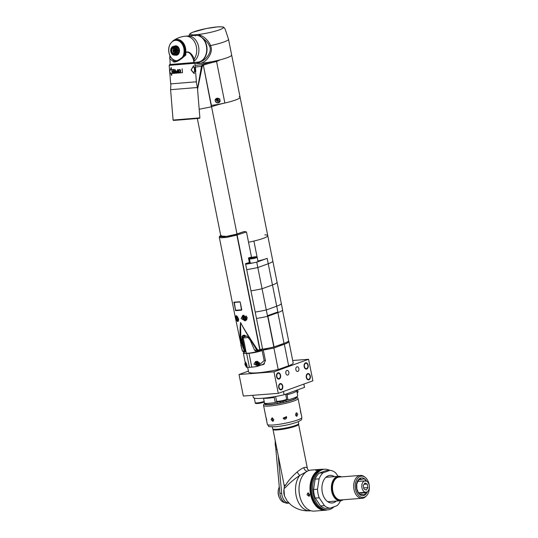 <?xml version="1.0" encoding="UTF-8"?>
<svg xmlns="http://www.w3.org/2000/svg" width="538" height="538" viewBox="0 0 538 538"><rect width="100%" height="100%" fill="white"/><g stroke="black" fill="none" stroke-linecap="round" stroke-linejoin="round"><path stroke-width="0.81" d="M248.536 242.228A19.778 2.683 -11.3 0 0 267.756 235.651A19.778 2.683 -11.3 0 0 264.837 234.85M211.535 105.367A19.778 2.683 -11.3 0 0 240.103 97.284A19.778 2.683 -11.3 0 0 239.181 96.706M195.785 62.307L199.692 63.282C205.919 63.39 214.158 52.031 210.479 45.582A19.778 2.683 168.7 0 0 228.509 39.247L231.656 55.004A19.778 2.683 168.7 0 1 220.324 59.792L216.572 61.507A24.526 3.329 168.7 0 0 203.364 65.219L211.407 106.82L199.188 109.248M197.56 89.268L202.268 66.389L203.108 65.313A0.794 0.585 70.1 0 0 202.362 64.587L202.618 64.499A25.32 3.436 168.7 0 1 212.342 61.601M202.268 66.389L201.481 66.308L197.52 88.736M195.2 67.068A30.895 4.19 -11.3 0 0 201.481 66.308L202.362 64.587M194.911 63.504A19.778 2.683 -11.3 0 0 199.726 63.43A19.778 2.683 168.7 0 0 220.661 59.705A19.778 2.683 168.7 0 0 231.656 55.004L240.103 97.284A19.778 2.683 168.7 0 1 224.864 103.02A24.526 3.329 -11.3 0 0 211.656 106.726L211.407 106.82M220.17 101.124L219.813 101.857L215.274 99.389L219.712 98.824L220.17 101.124M219.834 101.83A2.569 2.522 -146 0 1 215.207 100.828A2.569 2.522 34 0 1 215.449 99.16M219.343 101.669A2.213 2.172 34 0 1 215.348 100.821A2.213 2.172 -146 0 1 217.93 98.293A2.213 2.172 -146 0 1 219.665 100.041A2.213 2.172 34 0 1 219.343 101.669L219.376 101.621A2.213 2.172 34 0 0 219.699 99.994A2.213 2.172 -146 0 0 215.684 99.167M217.144 99.584L217.043 99.732A0.403 0.397 -146 0 1 216.686 99.907L216.545 100.317A0.403 0.397 -146 0 1 216.653 100.862L216.949 101.198A0.403 0.397 -146 0 1 217.473 101.386L217.91 101.305A0.403 0.397 -146 0 1 218.327 100.949L218.468 100.539A0.403 0.397 -146 0 1 218.361 99.987L218.072 99.658A0.403 0.397 -146 0 1 217.54 99.469L217.211 99.396A0.403 0.397 34 0 1 217.083 99.651M216.552 99.94L216.646 100.169A0.403 0.397 34 0 1 216.753 100.714L217.049 101.05A0.403 0.397 34 0 1 217.581 101.231L217.903 101.332M218.031 101.05A0.403 0.397 34 0 1 218.428 100.794L218.569 100.761M209.43 46.066C213.075 51.782 204.554 62.139 198.562 62.065L198.085 62.112A13.45 10.101 -95 0 0 206.7 52.825A13.45 10.101 -95 0 0 202.947 38.339L198.818 34.936C204.218 35.663 209.665 42.334 210.479 45.582L209.43 46.066C208.609 43.639 206.451 41.07 202.947 38.339M192.799 35.394L192.227 35.616M217.433 26.913A17.014 2.307 -11.3 0 0 193.915 31.803A17.014 2.307 -11.3 0 0 195.872 34.735A17.014 2.307 168.7 0 0 219.39 29.846A17.014 2.307 168.7 0 0 217.433 26.913L206.316 28.534L192.57 32.307L189.679 34.022L188.952 35.905M200.539 36.725L198.818 34.936M184.581 55.266L185.193 54.661L184.581 55.266C180.21 59.368 176.8 61.413 174.352 61.406L170.654 57.021M175.718 60.787A10.679 8.023 -95 0 0 176.356 60.962M169.813 55.434L170.142 64.479L193.801 62.556L193.599 60.108A1.58 1.358 -6.3 0 1 194.272 58.891A13.45 10.101 -95 0 0 195.556 43.928A13.45 10.101 -95 0 0 185.428 36.214L187.621 36.019A13.45 10.101 85 0 1 198.414 45.871A13.45 10.101 85 0 1 193.828 61.393L194.272 58.891C191.676 53.296 188.845 51.083 185.765 52.253L185.045 52.179L185.038 52.737L185.193 54.661L185.879 54.869C180.896 59.664 176.928 62.065 173.989 62.072L169.665 58.588L169.887 56.093M185.428 36.214C180.889 36.638 176.827 38.131 173.249 40.68A11.036 8.285 85 0 1 173.249 40.68L172.503 41.291A11.036 8.285 85 0 1 173.249 40.686A11.036 8.285 85 0 1 182.032 41.48A11.036 8.285 85 0 1 185.765 52.253L185.038 52.737M193.599 60.108C191.259 53.659 188.63 51.184 185.697 52.69L185.879 54.869M195.341 35.347A13.45 10.101 85 0 1 195.429 35.34L187.621 36.019A13.45 10.101 85 0 1 187.701 36.012A13.45 10.101 -95 0 1 198.428 45.925A13.45 10.101 -95 0 1 193.821 61.399L193.714 61.473M184.83 54.822C178.717 61.372 173.767 61.621 174.42 61.399L174.352 61.406A0.632 0.417 -94.4 0 0 173.989 62.072M174.144 54.277A3.558 2.677 -95 0 0 176.518 50.525A3.558 2.677 -95 0 0 173.566 47.183A3.558 2.677 85 0 0 171.185 50.935A3.558 2.677 85 0 0 174.144 54.277M174.077 53.491A2.771 2.078 85 0 1 171.783 50.902A2.771 2.078 85 0 1 173.613 47.969A2.771 2.078 85 0 1 173.626 47.969A2.771 2.078 -95 0 1 175.926 50.559A2.771 2.078 -95 0 1 174.097 53.491A2.771 2.078 -95 0 1 174.077 53.491M175.892 54.54A4.472 3.356 -95 0 0 176.108 54.345L177.036 52.879A4.472 3.356 -95 0 0 177.143 52.563L177.372 50.633A4.472 3.356 -95 0 0 177.345 50.283L176.807 48.413A4.472 3.356 -95 0 0 176.652 48.124L175.489 46.813A4.472 3.356 -95 0 0 175.254 46.651L173.781 46.255A4.472 3.356 -95 0 0 173.653 46.261A4.472 3.356 85 0 1 173.653 46.261A4.472 3.356 85 0 0 173.518 46.275L172.133 46.893A4.472 3.356 85 0 0 171.918 47.082L170.99 48.555A4.472 3.356 85 0 0 170.882 48.871L170.654 50.794A4.472 3.356 85 0 0 170.68 51.144L171.219 53.02A4.472 3.356 85 0 0 171.373 53.309L172.537 54.62A4.472 3.356 85 0 0 172.772 54.775L174.245 55.179A4.472 3.356 85 0 0 174.373 55.172A4.472 3.356 -95 0 0 174.406 55.165A4.472 3.356 -95 0 0 174.507 55.158L175.058 54.6L177.816 54.372A4.472 3.356 85 0 0 178.024 54.177L176.108 54.345M176.995 51.547L178.986 51.379L179.067 52.394A4.472 3.356 85 0 1 178.959 52.704L177.036 52.879M179.067 52.394L177.143 52.563M173.727 46.255L175.442 46.107A4.472 3.356 85 0 1 175.543 46.093A4.472 3.356 85 0 1 175.704 46.086L177.17 46.483A4.472 3.356 85 0 1 177.412 46.645L178.569 47.956A4.472 3.356 85 0 1 178.73 48.245L179.268 50.115A4.472 3.356 85 0 1 179.295 50.464L177.372 50.633M179.268 50.115L177.345 50.283M178.73 48.245L176.807 48.413M178.569 47.956L176.652 48.124M177.412 46.645L175.489 46.813M177.17 46.483L175.254 46.651M175.704 46.086L173.781 46.255M177.042 54.439L176.43 54.99A4.472 3.356 85 0 1 176.323 54.997A4.472 3.356 85 0 1 176.222 55.004M176.43 54.99L174.507 55.158M179.295 50.464L178.986 51.379M178.959 52.704L178.024 54.177M174.736 53.289A2.771 2.078 85 0 1 173.297 51.749M173.128 49.819A2.771 2.078 85 0 1 174.272 48.05M176.35 53.444L178.34 53.269M176.82 49.435L178.811 49.261M175.879 47.667L177.87 47.492M174.42 46.719L176.41 46.544M172.833 46.84L172.133 46.893M174.245 52.59A2.374 1.782 -95 0 0 175.146 52.98M174.736 48.285A2.374 1.782 -95 0 0 173.915 48.83M175.132 55.105A4.748 3.564 85 0 0 176.323 55.279A4.748 3.564 -95 0 0 179.49 50.276A4.748 3.564 -95 0 0 175.549 45.817A4.748 3.564 85 0 0 174.352 46.201M182.933 57.21L182.631 56.846L183.142 56.846M183.25 56.631L182.927 56.282L183.438 56.255M183.673 56.013L183.196 55.683L184.09 55.596M184.339 55.347L183.431 55.064L184.527 54.93A10.484 7.875 85 0 0 184.601 54.681L183.626 54.419L184.722 54.257A10.484 7.875 85 0 0 184.783 54.008L183.788 53.76L184.877 53.571A10.484 7.875 85 0 0 184.924 53.309L183.915 53.08L184.998 52.865A10.484 7.875 85 0 0 185.032 52.603L184.009 52.388L185.079 52.152A10.484 7.875 85 0 0 185.099 51.883L184.063 51.688L185.126 51.426A10.484 7.875 85 0 0 185.133 51.157L184.077 50.982L185.126 50.7A10.484 7.875 85 0 0 185.119 50.424L184.057 50.276L185.099 49.967A10.484 7.875 85 0 0 185.072 49.698L184.003 49.57L185.025 49.24A10.484 7.875 85 0 0 184.991 48.971L183.909 48.864L184.917 48.514A10.484 7.875 85 0 0 184.864 48.252L183.774 48.171L184.769 47.801A10.484 7.875 85 0 0 184.702 47.539L183.613 47.485L184.588 47.102A10.484 7.875 85 0 0 184.507 46.846L183.411 46.819L184.366 46.416A10.484 7.875 85 0 0 184.278 46.167L183.176 46.167L184.11 45.757A10.484 7.875 85 0 0 184.009 45.515L182.907 45.542L183.821 45.111A10.484 7.875 85 0 0 183.707 44.883L182.604 44.936L183.505 44.499A10.484 7.875 85 0 0 183.377 44.277L182.274 44.358L183.155 43.908A10.484 7.875 85 0 0 183.014 43.699L181.911 43.807L182.779 43.356A10.484 7.875 85 0 0 182.631 43.161L181.528 43.296L182.369 42.832A10.484 7.875 85 0 0 182.214 42.65L181.118 42.811L181.938 42.354A10.484 7.875 85 0 0 181.77 42.179L180.687 42.367L181.488 41.903A10.484 7.875 85 0 0 181.313 41.756L180.23 41.964L181.01 41.507A10.484 7.875 85 0 0 180.829 41.365L179.759 41.608L180.519 41.144A10.484 7.875 85 0 0 180.331 41.023L179.268 41.285L180.008 40.834A10.484 7.875 85 0 0 179.813 40.727L178.771 41.016L179.484 40.565A10.484 7.875 85 0 0 179.288 40.478L178.253 40.787L178.952 40.343A10.484 7.875 85 0 0 178.751 40.276L177.728 40.606L178.408 40.175A10.484 7.875 85 0 0 178.206 40.121L177.204 40.478L177.863 40.054A10.484 7.875 85 0 0 177.661 40.02L176.666 40.39L177.311 39.987A10.484 7.875 85 0 0 177.11 39.973L176.134 40.357L176.76 39.967A10.484 7.875 85 0 0 176.558 39.973L175.401 40.081M176.215 40L175.576 40.33A10.209 7.667 85 0 0 175.099 40.39L175.314 40.115M169.921 44.728L169.907 44.674A10.209 7.667 85 0 1 170.183 44.156L170.338 43.76L170.136 44.123M170.936 57.21L170.936 57.257A10.209 7.667 85 0 0 171.286 57.721L171.245 57.761M171.736 58.259L171.736 58.252A10.209 7.667 85 0 0 172.126 58.655L172.173 58.696A10.209 7.667 85 0 0 172.584 59.059L172.631 59.099A10.209 7.667 85 0 0 173.061 59.429L173.108 59.462A10.209 7.667 85 0 0 173.545 59.752L173.599 59.779A10.209 7.667 85 0 0 174.05 60.027L174.104 60.048A10.209 7.667 85 0 0 174.568 60.256L174.621 60.276A10.209 7.667 85 0 0 175.092 60.438L175.146 60.458A10.209 7.667 85 0 0 175.623 60.572L175.677 60.586A10.209 7.667 85 0 0 176.161 60.66L176.558 60.935M175.415 40.074L175.099 40.39L175.415 40.074A10.484 7.875 85 0 1 175.61 40.054M170.21 44.103A10.209 7.667 85 0 1 170.506 43.618L170.539 43.565A10.209 7.667 85 0 1 170.862 43.107L170.902 43.06A10.209 7.667 85 0 1 171.245 42.636L171.286 42.596A10.209 7.667 85 0 1 171.656 42.206L171.696 42.166A10.209 7.667 85 0 1 172.086 41.809L172.133 41.776A10.209 7.667 85 0 1 172.543 41.46L172.584 41.426A10.209 7.667 85 0 1 173.014 41.157L173.061 41.13A10.209 7.667 85 0 1 173.505 40.895L173.552 40.875A10.209 7.667 85 0 1 174.003 40.68L174.056 40.659A10.209 7.667 85 0 1 174.52 40.511L174.574 40.498A10.209 7.667 85 0 1 175.045 40.397L175.072 40.135M169.739 44.943L169.638 45.266A10.209 7.667 85 0 1 169.88 44.728L169.84 44.715A10.484 7.875 85 0 0 169.739 44.943L169.618 45.327A10.209 7.667 85 0 0 169.403 45.891L169.383 45.952A10.209 7.667 85 0 0 169.208 46.537L169.188 46.598A10.209 7.667 85 0 0 169.04 47.203L169.026 47.27A10.209 7.667 85 0 0 168.912 47.882L168.898 47.949A10.209 7.667 85 0 0 168.818 48.575L168.811 48.642A10.209 7.667 85 0 0 168.757 49.281L168.757 49.348A10.209 7.667 85 0 0 168.744 49.987L168.744 50.054A10.209 7.667 85 0 0 168.757 50.7L168.764 50.767A10.209 7.667 85 0 0 168.818 51.413L168.824 51.48A10.209 7.667 85 0 0 168.912 52.119L168.919 52.186A10.209 7.667 85 0 0 169.04 52.811L169.053 52.879A10.209 7.667 85 0 0 169.201 53.497L169.221 53.565A10.209 7.667 85 0 0 169.403 54.17L169.43 54.237A10.209 7.667 85 0 0 169.638 54.829L169.665 54.889A10.209 7.667 85 0 0 169.907 55.461L169.934 55.522A10.209 7.667 85 0 0 170.21 56.073L170.237 56.127A10.209 7.667 85 0 0 170.539 56.651L170.573 56.705A10.209 7.667 85 0 0 170.896 57.203L170.855 57.216M171.326 57.774L171.501 58.084L171.326 57.774A10.209 7.667 85 0 0 171.696 58.205L171.662 58.265M176.767 60.942L177.11 60.949M184.373 55.306L184.527 54.93M184.601 54.681L184.722 54.257M184.783 54.008L184.877 53.571M184.924 53.309L184.998 52.865M185.032 52.603L185.079 52.152M185.099 51.883L185.126 51.426M185.133 51.157L185.126 50.7M185.119 50.424L185.099 49.967M185.072 49.698L185.025 49.24M184.991 48.971L184.917 48.514M184.864 48.252L184.769 47.801M184.702 47.539L184.588 47.102M184.507 46.846L184.366 46.416M184.278 46.167L184.11 45.757M184.009 45.515L183.821 45.111M183.707 44.883L183.505 44.499M183.377 44.277L183.155 43.908M182.725 43.726L182.779 43.356M182.342 43.181L182.369 42.832M183.196 55.683L184.003 55.616M183.431 55.064L184.238 54.99M183.626 54.419L184.433 54.351M183.788 53.76L184.601 53.686M183.915 53.08L184.729 53.006M184.009 52.388L184.816 52.32M184.063 51.688L184.87 51.614M184.077 50.982L184.89 50.915M184.057 50.276L184.87 50.202M184.003 49.57L184.81 49.496M183.909 48.864L184.716 48.797M183.774 48.171L184.588 48.097M183.613 47.485L184.42 47.418M183.411 46.819L184.218 46.745M183.176 46.167L183.983 46.1M182.907 45.542L183.714 45.468M182.604 44.936L183.411 44.862M182.274 44.358L183.081 44.284M197.688 62.146A13.45 10.101 -95 0 0 197.776 62.139A13.45 10.101 -95 0 0 206.666 47.909A13.45 10.101 -95 0 0 195.509 35.333M194.648 63.269L169.181 65.354L194.655 63.282L194.621 62.885L169.383 64.943L170.142 64.466M193.801 62.542L169.746 64.513M199.887 117.869L173.075 120.048L173.505 120.411L181.965 119.786L199.524 118.293L199.887 117.869L197.419 87.506L170.607 89.691L170.896 83.471M195.563 71.547L196.397 81.796L170.687 83.888L169.181 65.354M171.313 67.6L171.266 69.604L171.313 67.6M173.902 69.389L171.474 69.57M182.133 68.736L182.456 72.677L171.797 73.511L171.743 75.475L169.726 71.675L171.104 67.647M173.747 69.415L171.266 69.604M194.891 63.262L195.24 67.6L193.929 67.734M195.724 70.592L195.798 71.514L194.245 71.682M195.731 71.52L194.245 71.668L194.205 73.672L191.071 69.974L193.566 65.784L193.929 67.754L195.482 67.593L195.664 69.839M182.12 68.75L182.436 72.67L171.588 73.518L171.743 75.475M171.985 70.068L172.032 72.993L172.039 70.498L173.586 72.879L173.263 69.967M173.297 72.522L171.797 70.081L172.032 72.993M173.72 70.31L175.126 70.202L175.206 71.191L173.982 71.285L174.009 71.662L175.233 71.567L175.301 72.368L173.902 72.482L173.929 72.852L175.63 72.717L175.395 69.805L173.693 69.933L173.72 70.31L173.848 69.927M175.98 72.005L176.444 72.596L178.011 72.529L177.775 69.617L177.547 70.949L176.323 71.103L176.101 71.998L176.686 71.016M178.381 71.507L178.428 70.001L179.887 69.51L180.607 70.391L180.553 71.89L179.826 72.388L178.589 72.052L178.408 70.249L179.188 69.503M176.558 71.399L176.471 72.28L177.748 72.24L177.668 71.312L176.558 71.399L177.58 71.319L177.654 72.247M180.19 71.796L180.089 69.994L178.677 70.296L179.1 72.011L180.028 71.937L180.371 71.346M179.161 69.879L180.042 70.001L180.331 71.346M173.209 72.906L172.039 70.498M175.126 70.202L175.206 71.191M174.137 71.278L174.164 71.648L175.368 71.554L175.301 72.368M174.056 72.469L174.09 72.838L175.63 72.717M175.26 70.189L173.882 70.296M178.011 72.529L176.558 72.583L176.101 71.998M177.533 69.637L177.547 70.949M179.833 72.388L178.905 72.274L178.455 71.5M179.8 72.018L180.237 71.789M191.071 69.974L193.767 65.797M194.406 73.625L191.246 69.96M195.375 71.07L195.133 68.158L195.139 70.713M195.233 71.083L194.534 68.649L194.595 71.144L194.359 68.232L195.254 70.707M195.745 71.023L195.509 68.111L195.476 71.05M195.671 69.906L195.718 70.525M194.359 68.272L194.474 68.656M195.274 68.138L195.274 68.508M195.482 70.686L195.509 71.043M174.467 52.455A1.769 1.332 85 0 1 173.337 51.809A1.769 1.332 85 0 1 173.155 49.758A1.769 1.332 85 0 1 174.178 48.924A1.769 1.332 -95 0 1 175.644 50.585A1.769 1.332 -95 0 1 174.467 52.455M175.005 50.633L174.601 49.873L173.915 49.926L173.639 50.74L174.043 51.5L174.729 51.453L175.005 50.633M174.911 53.181A2.609 1.964 85 0 1 173.646 52.179M173.397 49.335A2.609 1.964 85 0 1 174.467 48.131M174.043 51.5L174.729 51.446M173.639 50.74L174.184 50.693L174.588 51.453M174.46 49.886L174.184 50.693M272.759 260.876A19.778 2.683 168.7 0 1 272.82 261.017A19.778 2.683 168.7 0 1 268.233 263.755L257.823 267.534A25.716 3.49 168.7 0 1 246.727 269.632A25.716 3.49 -11.3 0 0 257.823 267.534L262.06 288.751A25.716 3.49 168.7 0 1 250.964 290.85A25.716 3.49 -11.3 0 0 262.06 288.751L272.477 284.972L262.06 288.751L266.303 309.962L276.714 306.189A19.778 2.683 -11.3 0 0 281.3 303.445A19.778 2.683 -11.3 0 0 281.239 303.304M255.173 262.49A25.716 3.49 -11.3 0 0 256.747 262.154L257.823 267.534L268.233 263.755A19.778 2.683 -11.3 0 0 272.82 261.017L277.063 282.228A19.778 2.683 168.7 0 1 272.477 284.972A19.778 2.683 -11.3 0 0 277.063 282.228A19.778 2.683 -11.3 0 0 277.003 282.094M256.478 318.449A25.716 3.49 -11.3 0 0 267.574 316.344L266.303 309.962A25.716 3.49 -11.3 0 1 255.207 312.067A25.716 3.49 -11.3 0 0 266.303 309.962L276.714 306.189A19.778 2.683 -11.3 0 0 281.3 303.445L277.063 282.228M245.57 263.835L246.33 263.559L245.725 263.607M245.651 264.252A25.716 3.49 -11.3 0 0 253.707 262.8M246.976 263.196A19.778 2.683 -11.3 0 0 249.955 262.699L248.966 257.763M257.931 261.038A19.778 2.683 -11.3 0 0 267.157 258.375L256.747 262.154M257.097 257.056L253.902 241.058A19.778 2.683 -11.3 0 0 267.756 235.651L240.103 97.284M249.417 258.798L250.244 262.947A3.954 0.538 -11.3 0 0 252.84 262.941A3.954 0.538 -11.3 0 0 257.083 261.945A3.954 0.538 168.7 0 0 258.005 261.394L257.171 257.245C256.956 256.438 254.736 256.613 250.526 257.776L249.417 258.798A3.954 0.538 -11.3 0 0 252.006 258.791A3.954 0.538 -11.3 0 0 256.256 257.796A3.954 0.538 -11.3 0 0 257.171 257.245M252.806 257.951L255.308 257.036L251.495 257.689L251.091 258.079L252.806 257.951M251.495 257.689L251.562 258.045M253.6 257.171L253.714 257.722M261.327 364.952A25.716 3.49 -11.3 0 0 262.578 364.791L263.25 364.623L265.449 360.796L263.304 350.036L267.265 348.597L265.079 348.765M263.304 350.036A25.716 3.49 -11.3 0 0 273.903 348.012L284.32 344.239A19.778 2.683 -11.3 0 0 288.906 341.495A19.778 2.683 -11.3 0 0 288.845 341.354L288.55 340.91M267.574 316.344L277.991 312.571A19.778 2.683 -11.3 0 0 282.578 309.827L281.3 303.445M247.682 367.393L248.59 371.933A25.716 3.49 -11.3 0 0 278.207 369.539L288.617 365.759A19.778 2.683 -11.3 0 0 293.203 363.022L288.906 341.495M273.903 348.012L278.207 369.539M262.544 349.189A25.716 3.49 -11.3 0 0 273.829 347.037L284.01 343.358A19.778 2.683 168.7 0 0 288.597 340.621L282.504 310.157M274.05 346.97L267.783 315.611L277.743 312A19.778 2.683 -11.3 0 0 277.864 311.953M245.92 366.035L246.391 367.239A9.496 1.291 -11.3 0 0 249.403 367.326L251.777 367.145A9.496 1.291 -11.3 0 0 257.05 366.418L258.038 366.149L264.131 360.574L262.134 350.581L263.324 350.151M266.72 348.799L263.371 349.054M253.949 364.152L257.554 365.874L259.854 363.029L255.503 361.57L253.949 364.152M245.395 351.913A9.496 1.291 -11.3 0 0 243.344 353.17A9.496 1.291 -11.3 0 0 246.639 353.493L249.007 353.311A9.496 1.291 -11.3 0 0 262.134 350.581M245.927 366.069L246.458 366.849L246.841 364.697L245.254 362.693M256.518 362.572L256.283 363.567L256.902 364.495L257.756 364.428L257.991 363.439L257.372 362.511L256.518 362.572M257.124 362.525L256.935 363.332L257.803 364.239M256.283 363.567L256.935 363.332M256.902 364.495L257.554 364.26M246.357 363.352L245.853 363.392L245.617 364.387L246.243 365.315L246.915 365.262M246.431 363.493L246.269 364.145L246.902 365.073M245.617 364.387L246.269 364.145M246.243 365.315L246.888 365.073M246.821 336.048A6.328 0.861 168.7 0 0 243.196 337.582A6.328 0.861 168.7 0 0 245.395 337.797A6.328 0.861 -11.3 0 0 248.462 337.393M243.196 337.582L246.269 352.955A6.328 0.861 168.7 0 0 248.469 353.17A6.328 0.861 -11.3 0 0 258.321 350.863M258.644 350.083A0.794 0.444 74.6 0 1 258.408 350.843A0.794 0.444 74.6 0 1 258.334 350.85L259.336 350.554A0.794 0.585 71.5 0 0 259.444 350.527L259.444 350.527A0.794 0.585 71.5 0 0 259.78 349.734L262.557 348.859L245.536 263.667L249.363 262.463L248.455 257.917L251.495 257.056L246.485 231.965L236.868 235.066L259.78 349.734L258.644 350.083L257.406 349.633C252.604 342.249 244.306 329.875 240.573 322.477C244.212 329.942 252.248 342.464 256.7 349.996L257.399 349.633M220.809 236L226.491 236.384L235.617 234.38L244.165 231.528L236.115 234.346A0.794 0.585 -111.4 0 1 236.868 235.066L227.056 237.325L221.4 237.803L219.316 237.339L235.429 317.998M235.684 319.249L242.329 350.91A0.794 0.356 -17.8 0 1 242.329 350.789L240.923 345.497L240.573 322.477C239.612 330.211 239.766 343.271 242.591 351.079L243.775 351.966M235.476 317.454L235.947 315.793L238.596 318.711L237.722 321.603L235.98 319.821M247.251 317.595L245.153 320.93L241.138 318.516L242.786 315.342L247.251 317.595M241.757 309.774L241.475 310.211L235.631 310.655L233.943 302.201L239.787 301.751L240.217 302.087L241.757 309.774L241.475 310.211L235.725 310.621L234.037 302.181M234.178 302.201L233.815 302.578L233.943 302.201M243.189 335.261L241.676 340.843A98.615 64.385 -90.7 0 0 245.214 350.81L245.805 350.615M245.032 350.359L245.705 350.13M245.711 351.859L244.373 350.978L242.591 351.079A0.794 0.356 -17.8 0 1 242.329 350.917L243.579 352.007L246.034 351.758M244.373 350.978A99.806 65.159 -90.7 0 1 240.91 341.119L242.799 335.376L247.09 336.223L250.372 340.393A99.806 66.497 81.9 0 0 254.635 350.191L256.7 349.996L258.334 350.85L255.886 351.106L254.635 350.191M244.084 336.929L243.741 335.181M262.557 348.859L261.959 349.734L259.693 350.446A0.794 0.585 71.5 0 1 259.585 350.467L261.818 349.761M244.165 231.528L244.716 231.488M236.115 234.346C233.707 235.314 229.659 236.128 223.969 236.767C219.591 236.895 218.704 236.464 221.306 235.476M246.485 231.965L244.434 231.495M235.631 310.655L234.312 302.497M240.21 302.047L241.501 310.177L241.784 309.747M237.991 319.659L238.273 318.462L237.534 317.353L236.505 317.427L236.222 318.624L236.969 319.733L237.991 319.659M236.969 319.733L238.065 319.364M236.222 318.624L237.224 318.261L237.971 319.37M237.44 317.359L237.224 318.261M245.106 319.115L245.389 317.918L244.642 316.808L243.613 316.882L243.331 318.079L244.077 319.189L245.106 319.115M244.077 319.189L245.173 318.819M243.331 318.079L244.339 317.716L245.079 318.826M244.548 316.815L244.339 317.716M248.428 371.106L239.033 374.509L243.331 396.035L278.287 393.352L312.887 380.81L308.583 359.283L292.699 360.5M278.287 393.352L273.983 371.832L308.583 359.283M278.045 373.325A2.69 1.775 85.6 0 0 276.821 376.318A2.69 1.775 85.6 0 0 278.771 378.624A2.69 1.775 85.6 0 0 279.094 378.55A2.69 1.775 85.6 0 0 280.311 375.558A2.69 1.775 85.6 0 0 278.361 373.258A2.69 1.775 85.6 0 0 278.045 373.325M305.624 363.325A2.69 1.775 85.6 0 0 304.407 366.317A2.69 1.775 85.6 0 0 306.357 368.617A2.69 1.775 85.6 0 0 306.673 368.55A2.69 1.775 85.6 0 0 307.897 365.558A2.69 1.775 85.6 0 0 305.947 363.258A2.69 1.775 85.6 0 0 305.624 363.325M280.197 384.085A2.69 1.775 85.6 0 0 278.973 387.078A2.69 1.775 85.6 0 0 280.923 389.384A2.69 1.775 85.6 0 0 281.239 389.317A2.69 1.775 85.6 0 0 282.463 386.324A2.69 1.775 85.6 0 0 280.513 384.018A2.69 1.775 85.6 0 0 280.197 384.085M307.776 374.085A2.69 1.775 85.6 0 0 306.552 377.077A2.69 1.775 85.6 0 0 308.503 379.384A2.69 1.775 85.6 0 0 308.819 379.31A2.69 1.775 85.6 0 0 310.043 376.324A2.69 1.775 85.6 0 0 308.092 374.018A2.69 1.775 85.6 0 0 307.776 374.085M297.837 371.428A2.374 1.567 85.6 0 0 298.913 368.786A2.374 1.567 85.6 0 0 297.191 366.755A2.374 1.567 85.6 0 0 296.915 366.815A2.374 1.567 85.6 0 0 295.833 369.451A2.374 1.567 85.6 0 0 297.554 371.489A2.374 1.567 85.6 0 0 297.837 371.428M287.803 375.06A2.374 1.567 85.6 0 0 288.886 372.424A2.374 1.567 85.6 0 0 287.164 370.393A2.374 1.567 85.6 0 0 286.882 370.453A2.374 1.567 85.6 0 0 285.806 373.09A2.374 1.567 85.6 0 0 287.527 375.12A2.374 1.567 85.6 0 0 287.803 375.06M239.033 374.509L273.983 371.832M279.182 379.014A3.167 2.091 -94.4 0 1 278.812 379.095A3.167 2.091 -94.4 0 1 276.519 376.385A3.167 2.091 -94.4 0 1 277.958 372.861A3.167 2.091 -94.4 0 1 278.328 372.78A3.167 2.091 -94.4 0 1 280.621 375.49A3.167 2.091 -94.4 0 1 279.182 379.014M306.761 369.014A3.167 2.091 -94.4 0 1 306.391 369.095A3.167 2.091 -94.4 0 1 304.098 366.385A3.167 2.091 -94.4 0 1 305.537 362.861A3.167 2.091 -94.4 0 1 305.907 362.78A3.167 2.091 -94.4 0 1 308.2 365.49A3.167 2.091 -94.4 0 1 306.761 369.014M281.334 389.774A3.167 2.091 -94.4 0 1 280.964 389.855A3.167 2.091 -94.4 0 1 278.664 387.145A3.167 2.091 -94.4 0 1 280.103 383.628A3.167 2.091 -94.4 0 1 280.48 383.547A3.167 2.091 -94.4 0 1 282.773 386.257A3.167 2.091 -94.4 0 1 281.334 389.774M308.913 379.774A3.167 2.091 -94.4 0 1 308.543 379.855A3.167 2.091 -94.4 0 1 306.243 377.145A3.167 2.091 -94.4 0 1 307.682 373.628A3.167 2.091 -94.4 0 1 308.059 373.547A3.167 2.091 -94.4 0 1 310.352 376.257A3.167 2.091 -94.4 0 1 308.913 379.774M263.526 398.167L264.561 403.339A17.801 2.414 168.7 0 0 275.301 402.511A5.541 0.753 168.7 0 1 277.023 401.947L277.326 403.487A15.743 2.139 168.7 0 1 266.209 404.334A5.541 0.753 168.7 0 1 265.94 404.468L265.96 404.576M274.064 396.755L275.301 402.511M286.915 393.755L287.911 399.895A17.801 2.414 168.7 0 0 297.716 395.692L296.673 390.211M265.94 404.468A16.221 2.199 -11.3 0 0 276.808 403.635L276.821 403.722M276.808 403.635A5.541 0.753 168.7 0 1 277.326 403.487M266.021 403.399L266.209 404.334M286.223 400.057A5.541 0.753 168.7 0 1 287.911 399.895M285.974 400.218L286.256 401.63A5.541 0.753 168.7 0 1 286.828 401.556A16.221 2.199 -11.3 0 0 296.472 397.542A16.221 2.199 -11.3 0 0 296.014 397.152M295.92 397.205L296.008 397.636A15.743 2.139 168.7 0 1 286.256 401.63M283.432 391.489L284.091 394.778A26.113 3.544 168.7 0 1 253.27 397.38L252.86 395.302M284.091 394.778L304.468 387.387A26.113 3.544 168.7 0 0 304.481 387.145L303.869 384.078M303.815 384.098L304.468 387.387M265.234 403.379A15.824 2.145 -11.3 0 0 265.046 403.823A15.824 2.145 -11.3 0 0 275.422 403.796A15.824 2.145 -11.3 0 0 292.416 399.815A15.824 2.145 -11.3 0 0 296.082 397.616A15.824 2.145 -11.3 0 0 295.967 397.421M284.488 487.623C283.856 488.84 284.521 488.437 286.485 486.433C289.834 482.774 294.252 479.116 299.72 475.457L306.458 471.732M298.281 421.725L298.651 423.594A13.255 1.796 168.7 0 1 298.657 423.655A13.255 1.796 168.7 0 1 295.577 425.43A13.255 1.796 168.7 0 1 281.562 428.732A13.255 1.796 168.7 0 1 272.679 428.847A13.255 1.796 168.7 0 1 272.658 428.786L272.289 426.916M273.001 429.492A13.053 1.769 -11.3 0 0 273.022 429.553A13.053 1.769 -11.3 0 0 281.784 429.432A13.053 1.769 -11.3 0 0 295.577 426.183A13.053 1.769 168.7 0 0 298.61 424.435L298.657 423.655M284.965 485.02C283.963 486.984 284.192 487.011 285.644 485.094C288.153 480.898 291.986 476.54 297.144 472.021C299.989 469.681 302.228 468.228 303.862 467.656C305.618 466.997 306.781 467.219 307.359 468.316L298.61 424.408M327.05 509.916A20.572 13.584 -94.4 0 1 325.187 510.259A20.572 13.584 -94.4 0 1 310.271 492.647A20.572 13.584 -94.4 0 1 319.626 469.761A20.572 13.584 85.6 0 1 322.047 469.237L311.085 470.077A20.572 13.584 85.6 0 0 308.664 470.602A20.572 13.584 85.6 0 0 300.002 481.739A20.572 13.584 85.6 0 0 301.495 501.268A20.572 13.584 85.6 0 0 314.232 511.1L325.187 510.259M318.738 469.829C316.384 470.508 315.497 470.575 316.068 470.037L319.155 469.62M315.665 470.313L316.068 470.037M307.023 494.752L307.797 492.956L309.693 494.543L309.014 496.305L307.023 494.752M309.579 495.774A1.782 1.318 70.1 0 1 308.429 494.24A1.782 1.318 -109.9 0 1 308.577 492.99M299.975 481.833A20.175 13.322 85.6 0 0 299.948 481.927A20.175 13.322 85.6 0 0 301.414 501.086A20.175 13.322 85.6 0 0 301.455 501.174M323.937 469.291A20.572 13.584 85.6 0 0 322.047 469.237M321.159 469.788A20.175 13.322 85.6 0 0 319.996 470.125A20.175 13.322 -94.4 0 0 310.715 491.645A20.175 13.322 -94.4 0 0 324.226 509.849M324.461 505.659L320.514 505.962L315.255 498.08A18.991 12.542 -94.4 0 1 313.546 489.526L317.487 489.224A18.991 12.542 -94.4 0 0 318.019 493.622A18.991 12.542 85.6 0 0 319.195 497.778L324.461 505.659A18.991 12.542 85.6 0 0 330.144 508.181L337.023 505.686A18.991 12.542 85.6 0 0 340.534 500.75M334.38 476.628A13.847 9.146 -94.4 0 0 330.023 475.37A13.847 9.146 -94.4 0 0 322.309 492.357A13.847 9.146 85.6 0 0 332.141 502.983A13.847 9.146 85.6 0 0 336.25 501.08M315.255 498.08L319.195 497.778M313.546 489.526L315.16 479.156A18.991 12.542 -94.4 0 1 319.135 473.124L326.015 470.629L329.955 470.326A18.991 12.542 -94.4 0 1 335.645 472.855L338.133 476.338M315.16 479.156L319.101 478.854A18.991 12.542 -94.4 0 1 323.082 472.821L319.135 473.124M320.514 505.962A18.991 12.542 85.6 0 0 326.203 508.484L330.144 508.181M329.955 470.326L323.082 472.821M319.101 478.854L317.487 489.224M327.662 509.869L326.479 509.963A20.377 13.457 85.6 0 1 312.006 494.335A20.377 13.457 -94.4 0 1 323.365 469.338L324.548 469.244A20.377 13.457 -94.4 0 0 313.197 494.24A20.377 13.457 85.6 0 0 327.662 509.869A20.377 13.457 85.6 0 0 333.95 506.85M324.548 469.244A20.377 13.457 -94.4 0 1 329.707 470.346M275.221 440.588L275.207 444.455A3.167 2.34 -109.9 0 0 275.214 444.704L276.028 444.644M288.967 503.091A10.679 7.055 -94.4 0 1 281.65 493.198L279.874 493.333L275.9 449.694A31.648 20.901 85.6 0 0 275.281 445.249L275.214 444.704M279.874 493.333A10.679 7.055 85.6 0 0 287.702 503.212L288.993 503.117M278.227 455.652L281.65 493.198M284.905 502.579A9.892 6.53 -94.4 0 1 279.451 497.858A9.892 6.53 -94.4 0 1 278.731 488.464A9.892 6.53 -94.4 0 1 279.289 486.883M279.451 497.858L279.121 497.125A8.305 5.488 -94.4 0 1 278.516 489.237L278.731 488.464M364.374 497.159A10.679 7.055 -94.4 0 1 355.531 489.237A10.679 7.055 -94.4 0 1 360.231 476.406A10.679 7.055 -94.4 0 1 365.174 477.334A10.679 7.055 -94.4 0 1 366.58 495.686A10.679 7.055 -94.4 0 1 364.374 497.159M367.447 491.638A8.904 5.878 -94.4 0 1 364.031 495.431A8.904 5.878 -94.4 0 1 356.66 488.834A8.904 5.878 -94.4 0 1 360.574 478.134A8.904 5.878 -94.4 0 1 366.647 481.207M366.58 495.686L365.867 496.426A11.473 7.579 -94.4 0 1 363.506 498.006A11.473 7.579 -94.4 0 1 362.155 498.302A11.473 7.579 -94.4 0 1 353.836 488.477A11.473 7.579 -94.4 0 1 359.048 475.72A11.473 7.579 -94.4 0 1 360.399 475.424A11.473 7.579 -94.4 0 1 364.36 476.715L365.174 477.334M342.666 499.795A11.87 7.835 -94.4 0 1 342.094 500.037A11.87 7.835 -94.4 0 1 332.269 491.234A11.87 7.835 -94.4 0 1 337.487 476.977A11.87 7.835 -94.4 0 1 340.917 476.917M358.806 481.342A3.167 2.091 85.6 0 0 358.274 480.279M359.068 493.743A3.167 2.091 85.6 0 0 359.202 493.158L359.27 492.734M365.719 481.328C365.578 479.472 364.703 478.685 363.103 478.981L361.469 479.479L360.413 478.82C359.498 478.517 358.685 479.237 357.965 480.985L356.734 484.348L356.842 488.813L358.234 492.29C359.081 494.099 359.956 494.879 360.85 494.637L360.285 494.678M360.588 494.711L361.818 494.193L359.666 494.355M365.968 492.216L364.367 494.873L361.818 494.193M360.413 478.82L359.949 478.726M363.58 478.894L363.103 478.981M361.469 479.479L358.624 479.694M341.475 476.876A12.266 8.097 85.6 0 0 338.557 476.305A12.266 8.097 85.6 0 0 337.118 476.621A12.266 8.097 85.6 0 0 331.536 490.259A12.266 8.097 85.6 0 0 340.433 500.764L329.256 501.618A12.266 8.097 -94.4 0 1 327.373 501.429M325.551 477.63A12.266 8.097 -94.4 0 1 325.941 477.475A12.266 8.097 85.6 0 1 327.386 477.159L338.557 476.305M340.433 500.764A12.266 8.097 85.6 0 0 341.879 500.448A12.266 8.097 85.6 0 0 343.224 499.755M296.303 397.306A16.301 2.213 -11.3 0 1 296.566 397.602A16.301 2.213 -11.3 0 1 287.5 401.469A16.301 2.213 -11.3 0 1 270.251 404.542A16.301 2.213 168.7 0 1 264.602 403.991A16.301 2.213 168.7 0 1 264.972 403.365M272.719 421.328L271.098 419.68L272.026 417.871L273.761 419.479L272.981 421.274M266.552 419.331C265.913 416.97 265.819 416.829 266.263 418.894C266.714 421.288 266.808 421.436 266.552 419.331C265.913 416.97 265.819 416.829 266.263 418.894C266.714 421.288 266.808 421.436 266.552 419.331M265.96 417.387L263.546 405.396A17.606 2.387 168.7 0 0 269.652 405.995A17.606 2.387 168.7 0 0 288.287 402.68A17.606 2.387 168.7 0 0 298.072 398.497L297.453 397.542L296.223 397.051M267.346 424.388C269.948 427.017 265.779 426.533 275.133 426.802C284.172 425.874 291.993 424.132 298.597 421.584C302.464 419.129 301.179 420.615 301.872 417.488A17.606 2.387 168.7 0 1 292.08 421.664A17.606 2.387 168.7 0 1 273.445 424.98A17.606 2.387 168.7 0 1 267.346 424.388L266.687 420.871M297.77 414.139L296.572 412.767L295.517 414.959L296.848 416.318L297.77 414.139M300.507 411.778C300.251 409.674 300.352 409.821 300.796 412.216C301.24 414.28 301.146 414.139 300.507 411.778M286.693 417.327L286.438 416.708L283.217 418.053L283.472 418.678L286.693 417.327M286.357 416.594A1.782 1.762 -33.7 0 1 283.405 418.564M295.86 413.218A1.782 1.177 -94.4 0 1 296.357 414.247A1.782 1.177 -94.4 0 1 296.061 416.002M273.539 420.824A1.782 1.318 70.1 0 1 272.295 419.25A1.782 1.318 70.1 0 1 272.477 417.925M364.455 480.999A5.696 3.759 -94.4 0 1 365.127 480.858A5.696 3.759 -94.4 0 1 369.256 485.733A5.696 3.759 -94.4 0 1 366.667 492.068A5.696 3.759 85.6 0 1 365.995 492.216A5.696 3.759 85.6 0 1 361.866 487.334A5.696 3.759 85.6 0 1 364.455 480.999M367.205 484.045L364.858 483.01L363.217 485.491L363.923 489.022L366.264 490.064L367.905 487.576L367.205 484.045L364.011 484.294M367.905 487.576L363.695 487.899M195.065 65.461A29.086 3.948 -11.3 0 0 202.328 64.6A0.794 0.578 70.2 0 1 203.075 65.327M202.618 64.499A0.794 0.585 70.1 0 1 203.364 65.219L211.656 106.726M224.864 103.02L216.572 61.507M199.692 63.282A1.58 1.042 85.6 0 0 198.596 62.065M195.388 35.938L195.872 34.735M217.581 26.907L217.5 26.9C225.873 26.665 223.136 27.31 225.086 28.924L228.509 39.247M202.49 38.225A13.174 9.892 85 0 1 204.232 58.07M183.808 45.165A10.437 7.835 85 0 1 183.969 45.508M184.09 45.804A10.437 7.835 85 0 1 184.231 46.16M184.346 46.463A10.437 7.835 85 0 1 184.467 46.833M184.561 47.149A10.437 7.835 85 0 1 184.662 47.526M184.742 47.848A10.437 7.835 85 0 1 184.823 48.232M184.884 48.555A10.437 7.835 85 0 1 184.951 48.945M184.991 49.274A10.437 7.835 85 0 1 185.038 49.671M185.065 50A10.437 7.835 85 0 1 185.085 50.397M185.092 50.727A10.437 7.835 85 0 1 185.099 51.123M185.085 51.453A10.437 7.835 85 0 1 185.065 51.843M169.873 55.945L169.833 55.448M182.954 56.335A10.209 7.667 85 0 1 182.678 56.853M183.223 55.737A10.209 7.667 85 0 1 182.981 56.282M183.458 55.118A10.209 7.667 85 0 1 183.243 55.676M183.653 54.472A10.209 7.667 85 0 1 183.478 55.051M183.821 53.807A10.209 7.667 85 0 1 183.673 54.405M183.949 53.127A10.209 7.667 85 0 1 183.835 53.739M184.043 52.428A10.209 7.667 85 0 1 183.962 53.06M184.104 51.729A10.209 7.667 85 0 1 184.05 52.361M184.117 51.016A10.209 7.667 85 0 1 184.104 51.661M184.104 50.31A10.209 7.667 85 0 1 184.117 50.949M184.043 49.597A10.209 7.667 85 0 1 184.097 50.236M183.956 48.891A10.209 7.667 85 0 1 184.036 49.53M183.821 48.191A10.209 7.667 85 0 1 183.942 48.823M183.66 47.505A10.209 7.667 85 0 1 183.808 48.124M183.458 46.833A10.209 7.667 85 0 1 183.64 47.438M183.223 46.181A10.209 7.667 85 0 1 183.438 46.772M182.954 45.548A10.209 7.667 85 0 1 183.196 46.12M182.651 44.936A10.209 7.667 85 0 1 182.927 45.488M182.321 44.351A10.209 7.667 85 0 1 182.624 44.876M181.965 43.8A10.209 7.667 85 0 1 182.288 44.298M181.575 43.282A10.209 7.667 85 0 1 181.925 43.753M181.165 42.798A10.209 7.667 85 0 1 181.535 43.235M180.734 42.354A10.209 7.667 85 0 1 181.124 42.751M180.277 41.944A10.209 7.667 85 0 1 180.687 42.314M179.8 41.581A10.209 7.667 85 0 1 180.23 41.91M179.315 41.258A10.209 7.667 85 0 1 179.753 41.547M178.811 40.982A10.209 7.667 85 0 1 179.262 41.231M178.293 40.754A10.209 7.667 85 0 1 178.757 40.955M177.769 40.565A10.209 7.667 85 0 1 178.239 40.733M177.237 40.431A10.209 7.667 85 0 1 177.715 40.552M176.699 40.35A10.209 7.667 85 0 1 177.184 40.424M176.161 40.31A10.209 7.667 85 0 1 176.646 40.343M175.63 40.323A10.209 7.667 85 0 1 176.114 40.31M176.699 60.693A10.209 7.667 85 0 1 176.215 60.666M267.157 258.375L277.991 312.571M250.594 257.756A3.484 0.471 -11.3 0 0 250.997 258.361A3.484 0.471 -11.3 0 0 255.806 257.359A3.484 0.471 -11.3 0 0 255.409 256.76A3.484 0.471 -11.3 0 0 250.594 257.756M278.166 345.483A15.743 2.139 -11.3 0 0 283.553 343.526M263.882 364.313L262.578 364.791M288.617 365.759L284.32 344.239M244.649 336.707L244.339 335.187M245.261 336.499L245.019 335.295M277.743 312L284.01 343.358M267.689 316.304L273.829 347.037M251.777 367.145L249.007 353.311M249.403 367.326L246.639 353.493M265.321 360.144L264.131 360.574M255.664 363.614A2.179 1.607 -109.9 0 0 258.025 365.497A2.179 1.607 -109.9 0 0 258.913 363.325A2.179 1.607 -109.9 0 0 257.339 361.388M256.713 361.354A2.179 1.607 -109.9 0 0 256.545 361.401A2.179 1.607 -109.9 0 0 255.658 363.574M258.596 363.392A1.944 1.439 -109.9 0 0 256.76 361.61A1.944 1.439 -109.9 0 0 255.684 363.614A1.944 1.439 -109.9 0 0 257.514 365.389A1.944 1.439 -109.9 0 0 258.596 363.392M245.597 362.37A2.179 1.607 -109.9 0 0 244.992 364.387M245.752 362.511A1.944 1.439 -109.9 0 0 245.019 364.428A1.944 1.439 -109.9 0 0 246.848 366.21M244.998 364.434A2.179 1.607 -109.9 0 0 246.801 366.378M244.642 349.377L242.033 336.304M244.077 347.898L241.831 336.647M240.91 341.119L241.676 340.843M258.119 350.897L259.693 350.446A0.794 0.585 71.5 0 0 260.036 349.653L237.117 234.965A0.794 0.585 -111.4 0 0 236.364 234.245M235.348 310.265L235.846 310.17M241.555 309.814L235.9 310.244M234.339 302.423L239.988 301.986M237.843 316.943A1.977 1.459 -109.9 0 0 236.249 316.875A1.977 1.459 -109.9 0 0 235.772 318.657A1.977 1.459 -109.9 0 0 237.171 320.406A1.977 1.459 -109.9 0 0 238.684 319.559M243.916 315.214L243.99 315.187A2.771 2.044 -109.9 0 0 243.916 315.214C243.015 315.376 242.577 316.337 242.604 318.086C243.203 319.962 244.272 320.735 245.805 320.419A2.771 2.044 -109.9 0 0 246.935 317.655A2.771 2.044 -109.9 0 0 246.007 315.86M242.88 318.113A1.977 1.459 -109.9 0 0 244.743 319.922A1.977 1.459 -109.9 0 0 245.839 317.884A1.977 1.459 -109.9 0 0 243.976 316.075A1.977 1.459 -109.9 0 0 242.88 318.113M274.293 397.441A17.801 2.414 168.7 0 1 263.546 398.261M286.895 394.825A17.801 2.414 -11.3 0 0 296.7 390.622M280.285 402.962L280.049 401.765M283.27 402.343L283.042 401.193M297.117 392.686A4.351 0.592 168.7 0 1 297.191 393.083M297.205 393.123L298.032 391.906A5.145 0.699 168.7 0 1 297.084 392.532M264.178 401.415A5.145 0.699 168.7 0 1 257.003 402.915A5.145 0.699 168.7 0 1 255.22 402.74L254.292 398.093M264.293 401.994A4.351 0.592 168.7 0 1 257.655 403.5M276.545 401.106C276.337 401.704 277.117 401.967 278.892 401.886C284.595 401.072 287.178 400.144 286.633 399.095A5.145 0.699 168.7 0 1 283.775 400.312A5.145 0.699 168.7 0 1 278.328 401.281A5.145 0.699 168.7 0 1 276.545 401.106L275.624 396.486M285.342 399.842A4.351 0.592 168.7 0 1 284.548 400.77A4.351 0.592 168.7 0 1 278.987 401.866M310.957 510.757L310.285 510.804A19.98 13.194 -94.4 0 1 296.741 498.074A19.98 13.194 -94.4 0 1 299.72 475.457A3.954 0.451 56.4 0 1 297.144 472.021M310.285 510.804C302.975 511.282 296.512 509.298 290.897 504.859L287.245 501.093L284.488 496.029A9.052 5.979 -94.4 0 1 283.99 489.506L284.387 486.466L273.008 429.519M307.211 471.268A3.954 2.919 70.1 0 1 303.862 467.656M308.832 470.542L307.682 469.318A3.954 3.847 154 0 1 307.359 468.316M275.9 449.694L277.023 449.607M362.155 498.302L340.964 499.923A11.473 7.579 -94.4 0 1 332.645 490.105A11.473 7.579 -94.4 0 1 337.857 477.34A11.473 7.579 -94.4 0 1 339.209 477.051L360.399 475.424M365.988 492.633L359.202 493.158M360.48 478.867L359.344 478.954M296.061 397.131A16.416 2.226 168.7 0 1 289.33 400.985A16.416 2.226 168.7 0 1 270.177 404.569A16.416 2.226 168.7 0 1 264.884 403.365M175.543 46.093L173.626 46.261M176.323 54.997L174.406 55.165M169.08 46.651L168.999 46.994M168.925 47.331L168.858 47.687M168.804 48.03L168.757 48.393M168.717 48.743L168.69 49.113M168.67 49.456L168.663 49.832M168.663 50.182L168.676 50.559M168.697 50.908L168.724 51.285M168.764 51.628L168.811 52.004M168.871 52.347L168.939 52.717M169.013 53.054L169.1 53.417M169.194 53.753L169.295 54.103M169.409 54.439L169.531 54.775M197.776 62.139L193.794 62.482M194.191 62.522L194.621 62.885M169.416 65.333L169.383 64.943M173.075 120.048L170.607 89.691M196.128 81.42L197.419 87.506M173.337 51.809A2.179 2.179 0 0 0 175.321 52.785L175.321 52.785M174.944 48.447A2.179 2.179 0 0 0 173.155 49.758M211.562 106.766L236.962 233.862M197.332 118.508L220.91 236.498M272.82 261.017L267.756 235.651M245.22 362.558L243.344 353.17M264.535 363.789L258.038 366.149M258.67 365.262L258.025 365.497C256.861 365.705 256.054 365.08 255.604 363.607L256.673 361.354M245.879 362.222L244.938 364.421C245.389 365.894 246.196 366.526 247.359 366.311M221.179 235.509C219.739 236.041 219.121 236.653 219.316 237.339M236.807 315.759C235.906 315.92 235.469 316.882 235.496 318.63C236.095 320.507 237.164 321.28 238.697 320.964M245.805 320.419L246.216 320.271M265.167 404.415L265.046 403.823M298.032 391.906L297.628 389.868M264.299 402.027L257.567 403.52C255.792 403.601 255.012 403.339 255.22 402.74M286.633 399.095L285.658 394.213M284.488 496.029L283.99 489.506M273.022 429.553L272.679 428.847M307.682 469.318L307.447 468.625M264.703 403.352L263.755 404.28L263.546 405.396M301.872 417.488L301.085 413.547M300.507 410.662L298.072 398.497M357.81 481.416L365.127 480.858M358.469 492.795L365.995 492.216"/></g></svg>
